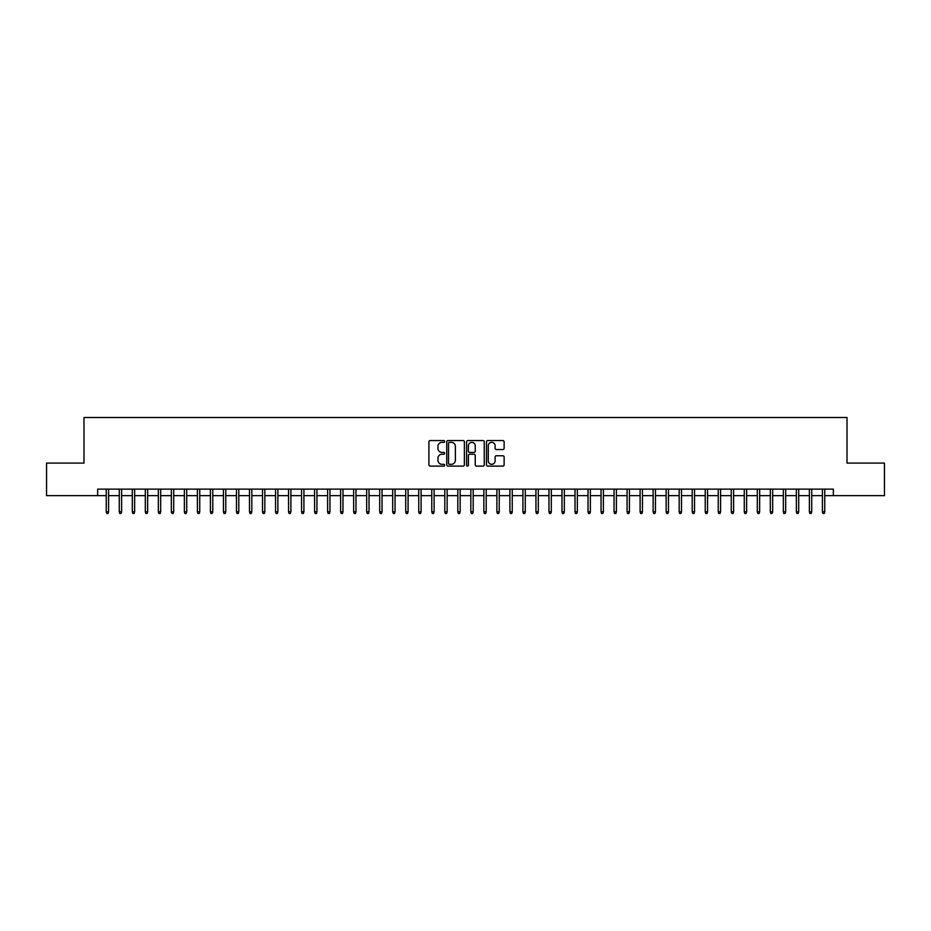 <?xml version="1.0" encoding="UTF-8"?>
<svg xmlns="http://www.w3.org/2000/svg" width="931" height="931" viewBox="0 0 931 931"><rect width="100%" height="100%" fill="white"/><g stroke="black" fill="none" stroke-linecap="round" stroke-linejoin="round"><path stroke-width="1.4" d="M444.669 441.434A0.896 0.896 0 0 0 443.773 440.549L430.192 440.549A1.28 1.28 0 0 0 428.912 441.818L428.912 464.825A1.28 1.28 0 0 0 430.192 466.105L443.773 466.105A0.896 0.896 0 0 0 444.669 465.209A0.896 0.896 0 0 0 443.773 464.313L442.016 464.313A4.085 4.085 0 0 1 437.931 460.228L437.931 458.308A4.085 4.085 0 0 1 442.016 454.223L443.773 454.223A0.896 0.896 0 0 0 444.669 453.327A0.896 0.896 0 0 0 443.773 452.431L442.016 452.431A4.085 4.085 0 0 1 437.931 448.346L437.931 446.426A4.085 4.085 0 0 1 442.016 442.33L443.773 442.33A0.896 0.896 0 0 0 444.669 441.434M502.856 449.557A1.28 1.28 0 0 0 504.125 448.276L504.125 441.818A1.28 1.28 0 0 0 502.856 440.549L487.774 440.549A1.28 1.28 0 0 0 486.494 441.818L486.494 464.825A1.28 1.28 0 0 0 487.774 466.105L502.856 466.105A1.28 1.28 0 0 0 504.125 464.825L504.125 457.028A1.28 1.28 0 0 0 502.856 455.759L496.398 455.759A1.28 1.28 0 0 0 495.117 457.028L495.117 460.903A3.421 3.421 0 0 1 491.696 464.313A3.421 3.421 0 0 1 488.286 460.903L488.286 445.751A3.421 3.421 0 0 1 491.696 442.33A3.421 3.421 0 0 1 495.117 445.751L495.117 448.276A1.28 1.28 0 0 0 496.398 449.557L502.856 449.557M97.662 495.641L46.55 495.641L46.55 463.091L83.988 463.091L83.988 417.519L847.012 417.519L847.012 463.091L884.45 463.091L884.45 495.641L833.338 495.641L833.338 489.136L97.662 489.136L97.662 495.641L106.25 495.641M464.383 441.818A1.28 1.28 0 0 0 463.103 440.549L448.02 440.549A1.28 1.28 0 0 0 446.74 441.818L446.74 464.825A1.28 1.28 0 0 0 448.02 466.105L463.103 466.105A1.28 1.28 0 0 0 464.383 464.825L464.383 441.818M467.897 440.549L482.98 440.549A1.28 1.28 0 0 1 484.26 441.818L484.26 464.825A1.28 1.28 0 0 1 482.98 466.105L476.521 466.105A1.28 1.28 0 0 1 475.241 464.825L475.241 455.503A1.28 1.28 0 0 0 473.972 454.223L469.69 454.223A1.28 1.28 0 0 0 468.409 455.503L468.409 465.209A0.896 0.896 0 0 1 467.513 466.105A0.896 0.896 0 0 1 466.617 465.209L466.617 441.818A1.28 1.28 0 0 1 467.897 440.549M108.59 495.641L119.273 495.641M121.612 495.641L132.295 495.641M134.634 495.641L145.317 495.641M147.657 495.641L158.34 495.641M160.679 495.641L171.351 495.641M173.701 495.641L184.373 495.641M186.724 495.641L197.395 495.641M199.746 495.641L210.418 495.641M212.768 495.641L223.44 495.641M225.779 495.641L236.462 495.641M238.802 495.641L249.485 495.641M251.824 495.641L262.507 495.641M264.846 495.641L275.529 495.641M277.869 495.641L288.54 495.641M290.891 495.641L301.563 495.641M303.913 495.641L314.585 495.641M316.936 495.641L327.607 495.641M329.946 495.641L340.63 495.641M342.969 495.641L353.652 495.641M355.991 495.641L366.674 495.641M369.013 495.641L379.697 495.641M382.036 495.641L392.707 495.641M395.058 495.641L405.73 495.641M408.081 495.641L418.752 495.641M421.103 495.641L431.775 495.641M434.114 495.641L444.797 495.641M447.136 495.641L457.819 495.641M460.158 495.641L470.842 495.641M473.181 495.641L483.864 495.641M486.203 495.641L496.886 495.641M499.225 495.641L509.897 495.641M512.248 495.641L522.919 495.641M525.27 495.641L535.942 495.641M538.293 495.641L548.964 495.641M551.303 495.641L561.987 495.641M564.326 495.641L575.009 495.641M577.348 495.641L588.031 495.641M590.37 495.641L601.054 495.641M603.393 495.641L614.064 495.641M616.415 495.641L627.087 495.641M629.437 495.641L640.109 495.641M642.46 495.641L653.131 495.641M655.471 495.641L666.154 495.641M668.493 495.641L679.176 495.641M681.515 495.641L692.198 495.641M694.538 495.641L705.221 495.641M707.56 495.641L718.232 495.641M720.582 495.641L731.254 495.641M733.605 495.641L744.276 495.641M746.627 495.641L757.299 495.641M759.649 495.641L770.321 495.641M772.66 495.641L783.343 495.641M785.683 495.641L796.366 495.641M798.705 495.641L809.388 495.641M811.727 495.641L822.41 495.641M824.75 495.641L833.338 495.641M449.429 442.33A0.896 0.896 0 0 0 448.533 443.226L448.533 463.417A0.896 0.896 0 0 0 449.429 464.313L451.279 464.313A4.085 4.085 0 0 0 455.375 460.228L455.375 446.426A4.085 4.085 0 0 0 451.279 442.33L449.429 442.33M475.241 445.821A3.421 3.421 0 0 0 471.831 442.4A3.421 3.421 0 0 0 468.409 445.821L468.409 451.151A1.28 1.28 0 0 0 469.69 452.431L473.972 452.431A1.28 1.28 0 0 0 475.241 451.151L475.241 445.821M106.25 511.794L106.774 513.481L108.077 513.481L108.59 511.794L106.25 511.794L106.25 489.136M108.59 511.794L108.59 489.136M119.273 511.794L119.796 513.481L121.1 513.481L121.612 511.794L119.273 511.794L119.273 489.136M121.612 511.794L121.612 489.136M132.295 511.794L132.819 513.481L134.111 513.481L134.634 511.794L132.295 511.794L132.295 489.136M134.634 511.794L134.634 489.136M145.317 511.794L145.83 513.481L147.133 513.481L147.657 511.794L145.317 511.794L145.317 489.136M147.657 511.794L147.657 489.136M158.34 511.794L158.852 513.481L160.155 513.481L160.679 511.794L158.34 511.794L158.34 489.136M160.679 511.794L160.679 489.136M171.351 511.794L171.874 513.481L173.178 513.481L173.701 511.794L171.351 511.794L171.351 489.136M173.701 511.794L173.701 489.136M184.373 511.794L184.897 513.481L186.2 513.481L186.724 511.794L184.373 511.794L184.373 489.136M186.724 511.794L186.724 489.136M197.395 511.794L197.919 513.481L199.222 513.481L199.746 511.794L197.395 511.794L197.395 489.136M199.746 511.794L199.746 489.136M210.418 511.794L210.941 513.481L212.245 513.481L212.768 511.794L210.418 511.794L210.418 489.136M212.768 511.794L212.768 489.136M223.44 511.794L223.964 513.481L225.267 513.481L225.779 511.794L223.44 511.794L223.44 489.136M225.779 511.794L225.779 489.136M236.462 511.794L236.986 513.481L238.289 513.481L238.802 511.794L236.462 511.794L236.462 489.136M238.802 511.794L238.802 489.136M249.485 511.794L250.008 513.481L251.3 513.481L251.824 511.794L249.485 511.794L249.485 489.136M251.824 511.794L251.824 489.136M262.507 511.794L263.019 513.481L264.323 513.481L264.846 511.794L262.507 511.794L262.507 489.136M264.846 511.794L264.846 489.136M275.529 511.794L276.041 513.481L277.345 513.481L277.869 511.794L275.529 511.794L275.529 489.136M277.869 511.794L277.869 489.136M288.54 511.794L289.064 513.481L290.367 513.481L290.891 511.794L288.54 511.794L288.54 489.136M290.891 511.794L290.891 489.136M301.563 511.794L302.086 513.481L303.39 513.481L303.913 511.794L301.563 511.794L301.563 489.136M303.913 511.794L303.913 489.136M314.585 511.794L315.109 513.481L316.412 513.481L316.936 511.794L314.585 511.794L314.585 489.136M316.936 511.794L316.936 489.136M327.607 511.794L328.131 513.481L329.434 513.481L329.946 511.794L327.607 511.794L327.607 489.136M329.946 511.794L329.946 489.136M340.63 511.794L341.153 513.481L342.457 513.481L342.969 511.794L340.63 511.794L340.63 489.136M342.969 511.794L342.969 489.136M353.652 511.794L354.176 513.481L355.467 513.481L355.991 511.794L353.652 511.794L353.652 489.136M355.991 511.794L355.991 489.136M366.674 511.794L367.186 513.481L368.49 513.481L369.013 511.794L366.674 511.794L366.674 489.136M369.013 511.794L369.013 489.136M379.697 511.794L380.209 513.481L381.512 513.481L382.036 511.794L379.697 511.794L379.697 489.136M382.036 511.794L382.036 489.136M392.707 511.794L393.231 513.481L394.535 513.481L395.058 511.794L392.707 511.794L392.707 489.136M395.058 511.794L395.058 489.136M405.73 511.794L406.253 513.481L407.557 513.481L408.081 511.794L405.73 511.794L405.73 489.136M408.081 511.794L408.081 489.136M418.752 511.794L419.276 513.481L420.579 513.481L421.103 511.794L418.752 511.794L418.752 489.136M421.103 511.794L421.103 489.136M431.775 511.794L432.298 513.481L433.602 513.481L434.114 511.794L431.775 511.794L431.775 489.136M434.114 511.794L434.114 489.136M444.797 511.794L445.321 513.481L446.624 513.481L447.136 511.794L444.797 511.794L444.797 489.136M447.136 511.794L447.136 489.136M457.819 511.794L458.343 513.481L459.646 513.481L460.158 511.794L457.819 511.794L457.819 489.136M460.158 511.794L460.158 489.136M470.842 511.794L471.354 513.481L472.657 513.481L473.181 511.794L470.842 511.794L470.842 489.136M473.181 511.794L473.181 489.136M483.864 511.794L484.376 513.481L485.679 513.481L486.203 511.794L483.864 511.794L483.864 489.136M486.203 511.794L486.203 489.136M496.886 511.794L497.398 513.481L498.702 513.481L499.225 511.794L496.886 511.794L496.886 489.136M499.225 511.794L499.225 489.136M509.897 511.794L510.421 513.481L511.724 513.481L512.248 511.794L509.897 511.794L509.897 489.136M512.248 511.794L512.248 489.136M522.919 511.794L523.443 513.481L524.747 513.481L525.27 511.794L522.919 511.794L522.919 489.136M525.27 511.794L525.27 489.136M535.942 511.794L536.465 513.481L537.769 513.481L538.293 511.794L535.942 511.794L535.942 489.136M538.293 511.794L538.293 489.136M548.964 511.794L549.488 513.481L550.791 513.481L551.303 511.794L548.964 511.794L548.964 489.136M551.303 511.794L551.303 489.136M561.987 511.794L562.51 513.481L563.814 513.481L564.326 511.794L561.987 511.794L561.987 489.136M564.326 511.794L564.326 489.136M575.009 511.794L575.533 513.481L576.824 513.481L577.348 511.794L575.009 511.794L575.009 489.136M577.348 511.794L577.348 489.136M588.031 511.794L588.543 513.481L589.847 513.481L590.37 511.794L588.031 511.794L588.031 489.136M590.37 511.794L590.37 489.136M601.054 511.794L601.566 513.481L602.869 513.481L603.393 511.794L601.054 511.794L601.054 489.136M603.393 511.794L603.393 489.136M614.064 511.794L614.588 513.481L615.891 513.481L616.415 511.794L614.064 511.794L614.064 489.136M616.415 511.794L616.415 489.136M627.087 511.794L627.61 513.481L628.914 513.481L629.437 511.794L627.087 511.794L627.087 489.136M629.437 511.794L629.437 489.136M640.109 511.794L640.633 513.481L641.936 513.481L642.46 511.794L640.109 511.794L640.109 489.136M642.46 511.794L642.46 489.136M653.131 511.794L653.655 513.481L654.958 513.481L655.471 511.794L653.131 511.794L653.131 489.136M655.471 511.794L655.471 489.136M666.154 511.794L666.677 513.481L667.981 513.481L668.493 511.794L666.154 511.794L666.154 489.136M668.493 511.794L668.493 489.136M679.176 511.794L679.7 513.481L680.992 513.481L681.515 511.794L679.176 511.794L679.176 489.136M681.515 511.794L681.515 489.136M692.198 511.794L692.711 513.481L694.014 513.481L694.538 511.794L692.198 511.794L692.198 489.136M694.538 511.794L694.538 489.136M705.221 511.794L705.733 513.481L707.036 513.481L707.56 511.794L705.221 511.794L705.221 489.136M707.56 511.794L707.56 489.136M718.232 511.794L718.755 513.481L720.059 513.481L720.582 511.794L718.232 511.794L718.232 489.136M720.582 511.794L720.582 489.136M731.254 511.794L731.778 513.481L733.081 513.481L733.605 511.794L731.254 511.794L731.254 489.136M733.605 511.794L733.605 489.136M744.276 511.794L744.8 513.481L746.103 513.481L746.627 511.794L744.276 511.794L744.276 489.136M746.627 511.794L746.627 489.136M757.299 511.794L757.822 513.481L759.126 513.481L759.649 511.794L757.299 511.794L757.299 489.136M759.649 511.794L759.649 489.136M770.321 511.794L770.845 513.481L772.148 513.481L772.66 511.794L770.321 511.794L770.321 489.136M772.66 511.794L772.66 489.136M783.343 511.794L783.867 513.481L785.17 513.481L785.683 511.794L783.343 511.794L783.343 489.136M785.683 511.794L785.683 489.136M796.366 511.794L796.889 513.481L798.181 513.481L798.705 511.794L796.366 511.794L796.366 489.136M798.705 511.794L798.705 489.136M809.388 511.794L809.9 513.481L811.204 513.481L811.727 511.794L809.388 511.794L809.388 489.136M811.727 511.794L811.727 489.136M822.41 511.794L822.923 513.481L824.226 513.481L824.75 511.794L822.41 511.794L822.41 489.136M824.75 511.794L824.75 489.136"/></g></svg>
